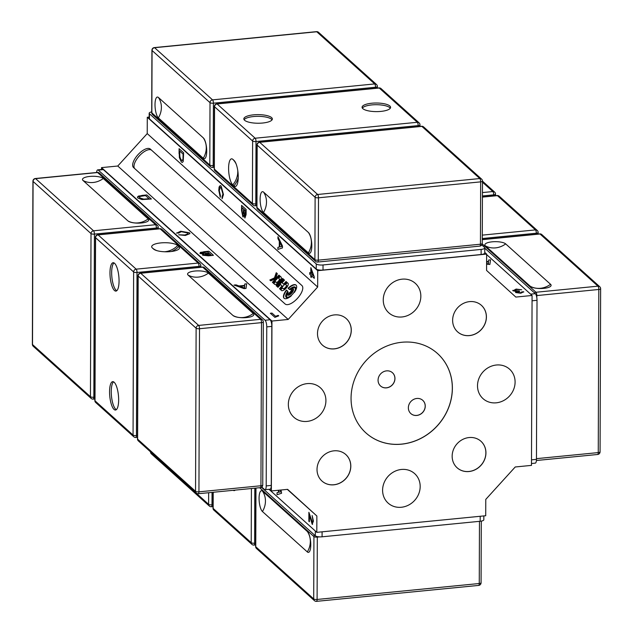 <?xml version="1.0" encoding="UTF-8"?>
<svg xmlns="http://www.w3.org/2000/svg" width="633" height="633" viewBox="0 0 633 633"><rect width="100%" height="100%" fill="white"/><g stroke="black" fill="none" stroke-linecap="round" stroke-linejoin="round"><path stroke-width="0.95" d="M457.097 467.755A17.819 16.102 132 0 0 468.926 471.474A17.819 16.102 132 0 0 484.577 459.431A17.819 16.102 132 0 0 480.938 441.264M468.99 471.53A17.819 16.102 -48 0 1 457.121 467.779A17.819 16.102 -48 0 1 457.081 443.765A17.819 16.102 -48 0 1 480.969 441.288A17.819 16.102 -48 0 1 484.649 459.463A17.819 16.102 -48 0 1 468.99 471.53M321.968 481.04A17.819 16.102 132 0 0 333.797 484.759A17.819 16.102 132 0 0 349.448 472.716A17.819 16.102 132 0 0 345.808 454.549M333.86 484.807A17.819 16.102 -48 0 1 321.991 481.064A17.819 16.102 -48 0 1 321.952 457.05A17.819 16.102 -48 0 1 345.84 454.573A17.819 16.102 -48 0 1 349.519 472.748A17.819 16.102 -48 0 1 333.86 484.807M322.442 345.112A17.819 16.102 132 0 0 334.271 348.83A17.819 16.102 132 0 0 349.922 336.788A17.819 16.102 132 0 0 346.283 318.628M334.335 348.886A17.819 16.102 -48 0 1 322.466 345.143A17.819 16.102 -48 0 1 322.426 321.121A17.819 16.102 -48 0 1 346.314 318.652A17.819 16.102 -48 0 1 349.994 336.819A17.819 16.102 -48 0 1 334.335 348.886M457.572 331.827A17.819 16.102 132 0 0 469.401 335.553A17.819 16.102 132 0 0 485.052 323.503A17.819 16.102 132 0 0 481.412 305.343M469.464 335.601A17.819 16.102 -48 0 1 457.596 331.858A17.819 16.102 -48 0 1 457.556 307.844A17.819 16.102 -48 0 1 481.444 305.367A17.819 16.102 -48 0 1 485.123 323.534A17.819 16.102 -48 0 1 469.464 335.601M380.52 385.964A8.909 8.047 132 0 0 386.423 387.807A8.909 8.047 132 0 0 394.248 381.794A8.909 8.047 132 0 0 392.444 372.718M386.486 387.863A8.909 8.047 -48 0 1 380.552 385.988A8.909 8.047 -48 0 1 380.528 373.984A8.909 8.047 -48 0 1 392.476 372.742A8.909 8.047 -48 0 1 394.312 381.826A8.909 8.047 -48 0 1 386.486 387.863M410.817 413.555A8.909 8.047 132 0 0 416.72 415.406A8.909 8.047 132 0 0 424.545 409.393A8.909 8.047 132 0 0 422.741 400.317M416.783 415.454A8.909 8.047 -48 0 1 410.849 413.586A8.909 8.047 -48 0 1 410.825 401.575A8.909 8.047 -48 0 1 422.773 400.341A8.909 8.047 -48 0 1 424.608 409.424A8.909 8.047 -48 0 1 416.783 415.454M365.929 432.909A53.449 48.282 132 0 0 401.48 444.121A53.449 48.282 132 0 0 448.441 407.953A53.449 48.282 132 0 0 437.45 353.467M401.544 444.168A53.449 48.282 -48 0 1 365.961 432.94A53.449 48.282 -48 0 1 365.834 360.913A53.449 48.282 -48 0 1 437.474 353.491A53.449 48.282 -48 0 1 448.504 407.984A53.449 48.282 -48 0 1 401.544 444.168M402.113 279.169A19.821 17.906 -48 0 1 418.286 305.921A19.821 17.906 -48 0 1 385.742 309.118A19.821 17.906 -48 0 1 402.113 279.169M515.096 382.071A19.821 17.906 -48 0 1 486.856 401.211A19.821 17.906 -48 0 1 486.967 368.469A19.821 17.906 -48 0 1 515.096 382.071M401.322 507.262A19.821 17.906 -48 0 1 385.149 480.51A19.821 17.906 -48 0 1 417.693 477.314A19.821 17.906 -48 0 1 401.322 507.262M307.06 421.412A19.821 17.906 -48 0 1 288.339 404.36A19.821 17.906 -48 0 1 307.195 383.614A19.821 17.906 -48 0 1 325.916 400.665A19.821 17.906 -48 0 1 307.06 421.412M514.732 290.618L519.361 290.966L519.677 291.425L517.256 292.169L520.326 292.834L521.94 291.853L523.705 291.781L520.809 293.229L515.681 292.557L516.623 291.544L512.975 290.784L516.109 289.075L521.687 289.803L516.56 289.471L514.732 290.602L519.661 291.425M515.515 292.256L516.623 291.544M517.398 292.414L520.326 292.818L521.94 291.837L523.768 292.035M516.109 289.075L512.975 290.784L512.738 290.357M516.109 289.059L521.687 289.787M270.354 313.272L271.992 313.09L275.553 316.31L278.196 315.361L278.734 315.851L274.904 317.362L270.338 313.256L271.992 313.09L275.553 316.294L278.196 315.361M278.196 315.376L278.718 315.851M311.325 277.499L310.811 277.04L310.819 275.205L309.727 274.224L309.735 272.554L310.835 273.535L310.858 267.656L314.277 276.953L314.269 278.314L311.325 275.664L311.325 277.499L310.827 277.04L310.835 275.205L309.743 274.224L309.751 272.57M314.269 278.298L311.325 275.664M313.382 275.846L311.365 269.737L311.333 274.002L313.382 275.846L311.349 269.737M310.819 273.535L310.843 267.64M317.663 287.034L317.719 270.687L486.635 254.086L486.571 270.433L515.824 297.075L532.076 295.476L531.483 465.382L515.23 466.98L485.772 499.397L485.717 515.737L316.809 532.345L316.864 515.998L287.611 489.356L271.359 490.955L271.953 321.05L288.205 319.451L317.663 287.034L147.228 133.603L117.77 166.02L288.205 319.451M149.166 117.073L147.283 117.263L317.719 270.687M147.283 117.263L147.228 133.603M182.351 162.436L181.362 161.985L179.068 153.59L179.092 148.676L183.633 152.767L183.206 161.51L182.344 162.436L181.347 161.985L179.384 157.664L179.107 148.692M243.974 215.26L242.858 216.834L241.561 210.567L241.577 205.385L246.126 209.476L246.102 214.571L244.924 218.029L243.974 215.26L244.947 218.029M243.246 217L241.577 210.56L241.592 205.401M222.207 198.715L222.001 196.816L222.943 194.038L221.162 187.89L220.252 187.471L219.271 190.588L220.419 195.613L220.26 197.274L218.757 190.28L220.165 185.604L221.162 186.031L223.457 194.545L222.12 198.715L222.009 196.816M279.288 247.012L279.303 241.315L277.934 238.586L277.942 236.679L282.468 245.992L282.46 247.938L277.903 249.402L277.903 247.353L279.303 247.012L279.327 241.315L277.934 238.586M312.196 522.518L312.987 520.666L312.148 515.547L313.43 521.125L312.156 524.227L312.567 524.409L309.434 515.096L309.395 521.758L308.872 521.275L308.904 512.311L312.433 522.629M312.172 524.227L309.418 515.096M309.395 521.758L308.857 521.275L308.888 512.295M312.18 522.526L312.971 520.674L312.132 515.531M146.824 194.948L151.35 199.023L141.934 199.561L137.947 198.097L137.385 197.14L138.469 196.08L146.824 194.932L151.366 199.023M139.695 196.507L139.798 197.947L143.794 199.158L149.04 198.73L145.566 195.589L139.695 196.483L139.276 197.108M139.695 196.483L139.798 197.923L143.794 199.142L149.04 198.715M137.385 197.14L141.942 195.415L146.824 194.932M203.636 254.181L199.973 253.422L200.352 252.385L208.866 251.238L213.408 255.328L208.344 255.827L202.702 255.218L203.636 254.181M203.636 254.165L202.528 254.909M207.608 251.894L203.051 252.361L201.824 253.247L209.175 253.303L207.608 251.894M201.824 253.263L209.175 253.303M209.713 253.786L205.139 254.284L204.396 254.98L211.082 255.02L209.713 253.786M204.261 254.751L211.082 255.02M208.866 251.254L213.392 255.328M199.973 253.422L203.715 251.736L208.866 251.238M176.599 233.173L180.674 231.251L189.409 232.778L189.924 233.64M178.712 234.819L184.868 235.017L187.226 234.534L188.025 233.791L187.574 232.944L181.347 231.686L178.546 233.118L176.575 232.952M188.025 233.791L184.868 235.001L178.68 234.803L185.342 235.468L189.924 233.632L189.409 232.754L180.674 231.235L176.599 233.158M234.044 285.079L236.046 284.882L238.989 285.966L244.647 285.396L244.757 284.011L246.656 283.829L246.008 288.426L244.069 288.616L234.004 285.072L236.046 284.866L238.989 285.95L244.647 285.412L244.757 284.011L246.648 283.845M244.623 285.887L240.034 286.338L244.599 288.086L244.623 285.887L244.465 287.247M240.034 286.353L244.599 288.102M182.209 160.545L182.977 159.184L183.087 154.088L179.622 150.963L179.914 157.475L181.362 160.141L182.478 160.426L182.992 159.184L183.103 154.088L179.622 150.963M243.254 217L242.858 216.834M243.673 209.08L243.658 212.213L242.89 214.983L243.689 209.072L242.107 207.671L242.115 212.3L243.143 215.093M244.884 216.193L245.596 210.797L244.211 209.563L244.243 214.255L245.129 216.304M243.689 209.072L242.13 207.671M245.596 210.797L244.227 209.555M244.86 216.201L245.58 210.797M220.276 197.274L218.773 190.28L219.089 186.972L220.173 185.604M222.001 196.816L222.958 194.038L221.178 187.89L220.268 187.471M277.919 249.394L277.903 247.353M277.927 247.353L279.303 247.012M279.794 242.273L279.778 246.894L281.986 246.498L279.794 242.273L282.009 246.498L281.044 246.601L282.009 246.498M279.794 246.894L281.044 246.601M277.95 238.586L277.958 236.718M490.528 259.87L488.636 260.036L488.526 261.437L486.603 261.627L488.526 261.421L488.636 260.036L490.528 259.854L489.879 264.452L486.595 264.167M488.336 263.273L488.478 264.111L486.587 263.375L488.478 264.111L488.502 261.912L486.603 262.102M488.478 264.111L488.502 261.912M117.77 166.02L101.517 167.618L271.953 321.05M486.635 254.086L484.759 252.401M486.627 254.561L532.076 295.476M278.433 492.324L278.441 490.259L278.449 492.324L277.048 492.664L278.449 492.324M280.981 490.005L281.606 493.249L277.04 494.713L277.048 492.664L277.056 494.705M278.931 490.211L278.924 492.205L281.131 491.801L280.269 490.29M280.205 491.912L278.924 492.205M281.147 491.801L280.284 490.282M287.303 489.388L316.864 515.998M269.001 489.309L316.809 532.345M269.476 489.262L271.359 490.955M293.047 288.688A4.241 1.82 132.3 0 1 293.214 288.806A4.241 1.82 132.3 0 1 291.702 293.166A4.241 1.82 132.3 0 1 287.501 295.081A4.241 1.82 132.3 0 1 287.374 294.923M287.279 292.549A4.241 1.82 -47.7 0 0 287.208 294.804A4.241 1.82 -47.7 0 0 291.402 292.897A4.241 1.82 -47.7 0 0 292.913 288.537A4.241 1.82 -47.7 0 0 290.658 288.83A6.124 2.627 132.3 0 1 294.875 287.762A6.124 2.627 132.3 0 1 292.691 294.06A6.124 2.627 132.3 0 1 286.63 296.822A6.124 2.627 132.3 0 1 287.279 292.549M286.907 294.123A6.124 2.627 -47.7 0 0 286.789 296.94M295.01 287.912A6.124 2.627 -47.7 0 0 292.201 288.308M280.538 284.518L277.982 287.335L277.199 286.638L283.742 279.438L284.518 280.142L282.112 282.793L283.631 284.162L286.045 281.511L286.717 282.12L280.174 289.313L279.501 288.711L282.065 285.887L280.538 284.518M282.065 285.887L282.358 286.163L279.802 288.98M286.717 282.12L286.338 281.78L283.932 284.439L282.112 282.793M284.518 280.142L284.035 279.707L277.499 286.907M289.408 289.479L288.047 288.252A8.909 3.822 132.3 0 1 296.062 285.079A8.909 3.822 132.3 0 1 294.305 292.501A6.836 2.928 -47.7 0 0 295.35 287.24A6.836 2.928 -47.7 0 0 289.408 289.479M295.492 287.39A6.836 2.928 132.3 0 1 295.651 287.509A6.836 2.928 132.3 0 1 296.094 289.384M296.204 285.23A8.909 3.822 -47.7 0 0 288.347 288.521M286.448 290.017L287.801 291.243A6.836 2.928 -47.7 0 0 286.148 297.344A6.836 2.928 -47.7 0 0 291.315 295.793A8.909 3.822 132.3 0 1 284.059 298.262A8.909 3.822 132.3 0 1 286.448 290.017L286.741 290.286A8.909 3.822 -47.7 0 0 284.217 298.388M288.371 297.874A6.836 2.928 132.3 0 1 286.448 297.613A6.836 2.928 132.3 0 1 286.306 297.47M287.801 291.243L286.741 290.286M281.321 277.444A5.048 2.168 132.3 0 1 279.185 281.875A5.048 2.168 132.3 0 1 274.967 284.439A2.136 0.918 132.3 0 1 274.627 284.32L273.511 283.315L275.189 281.479L276.597 282.508A2.936 1.258 -47.7 0 0 279.557 279.256L278.385 277.958L280.055 276.123L281.171 277.127A2.136 0.918 132.3 0 1 281.321 277.444M281.202 277.159L280.356 276.392L278.686 278.227M279.818 279.256L279.849 279.525A2.936 1.258 132.3 0 1 276.89 282.777L275.482 281.748L273.812 283.584M281.614 290.602L280.49 289.598L282.168 287.762L283.576 288.79A2.936 1.258 -47.7 0 0 286.535 285.538L285.364 284.241L287.034 282.405L288.15 283.41A2.136 0.918 132.3 0 1 288.3 283.726A5.048 2.168 132.3 0 1 286.163 288.157A5.048 2.168 132.3 0 1 281.946 290.721A2.136 0.918 132.3 0 1 281.614 290.602M288.15 283.41L287.335 282.674L285.665 284.51M286.796 285.538L286.828 285.807A2.936 1.258 132.3 0 1 283.869 289.059L282.46 288.031L280.791 289.867M277.325 273.662L275.6 278.655L270.782 280.854L269.832 280.008L274.461 277.887L276.249 272.696L277.325 273.662L276.55 272.965L274.754 278.164L270.133 280.277M279.739 275.838L273.195 283.03L272.388 282.302L278.924 275.102L279.739 275.838L279.224 275.371L272.681 282.571M291.291 289.685A2.35 1.013 132.3 0 1 291.473 289.779A2.35 1.013 132.3 0 1 290.634 292.201A2.35 1.013 132.3 0 1 288.308 293.261A2.35 1.013 132.3 0 1 288.189 293.087M288.023 291.805A2.35 1.013 -47.7 0 0 288.007 292.992A2.35 1.013 -47.7 0 0 290.341 291.932A2.35 1.013 -47.7 0 0 291.18 289.51A2.35 1.013 -47.7 0 0 289.985 289.637A3.616 1.551 132.3 0 1 292.493 288.996A3.616 1.551 132.3 0 1 291.204 292.715A3.616 1.551 132.3 0 1 287.627 294.345A3.616 1.551 132.3 0 1 288.023 291.805M287.912 292.865A3.616 1.551 -47.7 0 0 287.793 294.456M292.628 289.154A3.616 1.551 -47.7 0 0 291.038 289.423M276.771 286.251L276.067 285.618L282.611 278.417L283.315 279.058L276.771 286.251M283.315 279.058L282.904 278.686L276.368 285.887M133.539 167.531A12.478 5.349 132.3 0 1 133.523 167.523A12.478 5.349 132.3 0 1 137.962 154.713A12.478 5.349 132.3 0 1 150.314 149.072L301.894 285.523A12.478 5.349 132.3 0 1 301.901 285.53A12.478 5.349 132.3 0 1 297.47 298.349A12.478 5.349 132.3 0 1 285.111 303.982L133.539 167.531M302.044 285.673L151.651 150.282A12.478 5.349 -47.7 0 0 139.458 155.75A12.478 5.349 -47.7 0 0 134.71 168.592M287.532 489.364L302.036 502.578L287.366 489.38M101.517 167.618L101.509 169.494M261.777 487.046L264.475 489.475A5.349 1.63 -95.6 0 0 265.013 489.697A5.349 1.63 -95.6 0 0 266.2 485.915L266.754 326.881A5.349 1.63 -95.6 0 0 265.069 320.251L98.265 170.095A5.349 1.63 -95.6 0 0 97.727 169.866A5.349 1.63 -95.6 0 0 96.596 172.5M265.013 489.697L270.085 489.198A5.349 1.63 -95.6 0 0 271.264 485.416L271.818 326.383A5.349 1.63 -95.6 0 0 270.133 319.752L103.329 169.597A5.349 1.63 -95.6 0 0 102.791 169.367L97.727 169.866M483.834 515.927L483.826 519.748A5.349 1.614 -179.8 0 1 480.178 521.268L322.078 536.808A5.349 1.614 -179.8 0 1 315.305 535.771L261.437 487.275M484.767 248.168L535.328 293.68A5.349 1.63 84.4 0 1 537.013 300.311L536.46 459.344A5.349 1.63 84.4 0 1 535.273 463.134L531.491 463.506M151.706 111.891A5.349 1.614 0.2 0 0 149.174 113.252A5.349 1.614 0.2 0 0 149.459 113.766L316.255 263.921A5.349 1.614 0.2 0 0 323.028 264.958L481.127 249.418A5.349 1.614 0.2 0 0 484.775 247.899A5.349 1.614 0.2 0 0 484.49 247.384L481.792 244.955M149.174 113.252L149.159 118.347A5.349 1.614 0.2 0 0 149.435 118.862L316.239 269.017A5.349 1.614 0.2 0 0 323.012 270.054L481.112 254.513A5.349 1.614 0.2 0 0 484.751 253.002L484.775 247.899M116.314 409.678A14.258 4.344 84.4 0 1 111.471 396.1A14.258 4.344 84.4 0 1 113.584 381.841M116.733 290.745A14.258 4.344 84.4 0 1 116.163 290.333A14.258 4.344 84.4 0 1 111.804 276.273A14.258 4.344 84.4 0 1 113.995 262.909M152.379 247.994A13.372 4.035 -179.8 0 1 160.79 242.914A13.372 4.035 -179.8 0 1 177.723 245.501L178.854 246.522A13.372 4.035 -179.8 0 1 178.728 249.204A13.372 4.035 -179.8 0 1 166.17 251.799A13.372 4.035 -179.8 0 1 153.629 249.117A13.372 4.035 -179.8 0 1 153.51 249.014L152.379 247.994A19.781 17.866 -48 0 0 156.929 250.652M114.154 382.253A14.258 4.344 84.4 0 1 118.6 397.698A14.258 4.344 84.4 0 1 115.499 410.034A14.258 4.344 84.4 0 1 109.778 396.266A14.258 4.344 84.4 0 1 112.714 381.652A14.258 4.344 84.4 0 1 114.154 382.253M114.47 290.5A14.258 4.344 84.4 0 1 110.023 275.054A14.258 4.344 84.4 0 1 113.125 262.719A14.258 4.344 84.4 0 1 118.846 276.486A14.258 4.344 84.4 0 1 115.918 291.101A14.258 4.344 84.4 0 1 114.47 290.5M253.271 313.525A10.69 3.228 -179.8 0 1 252.44 316.144A10.69 3.228 -179.8 0 1 243.135 317.742A10.69 3.228 -179.8 0 1 233.838 316.073A10.69 3.228 -179.8 0 1 233.015 315.519L188.128 275.11A10.69 3.228 -179.8 0 1 194.853 271.043A10.69 3.228 -179.8 0 1 208.392 273.116L253.271 313.525A19.781 17.866 -48 0 1 243.135 317.513A19.781 17.866 -48 0 1 233.015 315.519M83.026 180.492A10.69 3.228 -179.8 0 1 89.751 176.433A10.69 3.228 -179.8 0 1 103.29 178.506L148.169 218.907A10.69 3.228 -179.8 0 1 147.339 221.526A10.69 3.228 -179.8 0 1 138.034 223.132A10.69 3.228 -179.8 0 1 128.736 221.463A10.69 3.228 -179.8 0 1 127.913 220.901L83.026 180.492A19.781 17.866 -48 0 0 93.146 182.486A19.781 17.866 -48 0 0 103.29 178.506M235.175 490.116A13.372 4.075 84.4 0 1 233.213 490.306M307.393 531.554A10.69 3.26 84.4 0 1 308.073 532.369A10.69 3.26 84.4 0 1 310.605 541.429A10.69 3.26 84.4 0 1 309.885 550.813A10.69 3.26 84.4 0 1 307.321 551.936L262.442 511.535A10.69 3.26 84.4 0 1 259.071 498.274A10.69 3.26 84.4 0 1 262.513 491.153L307.393 531.554A19.781 17.866 -48 0 1 310.336 541.452A19.781 17.866 -48 0 1 307.321 551.936M550.56 284.296A10.69 3.228 -179.8 0 1 549.721 286.915A10.69 3.228 -179.8 0 1 540.416 288.521A10.69 3.228 -179.8 0 1 531.127 286.852A10.69 3.228 -179.8 0 1 530.296 286.29L485.416 245.889A10.69 3.228 -179.8 0 1 492.142 241.822A10.69 3.228 -179.8 0 1 505.68 243.895L550.56 284.296A19.781 17.866 132 0 1 540.416 288.284A19.781 17.866 132 0 1 530.296 286.29M244.109 119.732A14.258 4.304 -179.8 0 1 257.196 116.337A14.258 4.304 -179.8 0 1 271.597 119.305A14.258 4.304 -179.8 0 1 272.063 119.835M362.353 108.108A14.258 4.304 -179.8 0 1 375.432 104.714A14.258 4.304 -179.8 0 1 389.833 107.681A14.258 4.304 -179.8 0 1 390.3 108.211M232.809 184.891A13.372 4.075 84.4 0 1 228.592 168.307A13.372 4.075 84.4 0 1 232.897 159.397L234.028 160.418A13.372 4.075 84.4 0 1 234.178 160.553A13.372 4.075 84.4 0 1 238.04 172.762A13.372 4.075 84.4 0 1 236.631 185.493A13.372 4.075 84.4 0 1 233.941 185.912L232.809 184.891A19.781 17.866 132 0 0 237.747 170.427M271.604 117.603A14.258 4.304 -179.8 0 1 272.348 118.988A14.258 4.304 -179.8 0 1 258.074 123.237A14.258 4.304 -179.8 0 1 243.832 118.885A14.258 4.304 -179.8 0 1 255.795 114.684A14.258 4.304 -179.8 0 1 271.604 117.603M362.82 108.639A14.258 4.304 -179.8 0 1 362.076 107.262A14.258 4.304 -179.8 0 1 376.342 103.013A14.258 4.304 -179.8 0 1 390.585 107.365A14.258 4.304 -179.8 0 1 378.621 111.566A14.258 4.304 -179.8 0 1 362.82 108.639M308.437 232.525A10.69 3.26 84.4 0 1 309.11 233.332A10.69 3.26 84.4 0 1 311.65 242.392A10.69 3.26 84.4 0 1 310.93 251.776A10.69 3.26 84.4 0 1 308.366 252.907L263.486 212.498A10.69 3.26 84.4 0 1 260.116 199.237A10.69 3.26 84.4 0 1 263.557 192.115L308.437 232.525A19.781 17.866 132 0 1 311.373 242.423A19.781 17.866 132 0 1 308.366 252.907M158.385 117.88A10.69 3.26 84.4 0 1 155.014 104.627A10.69 3.26 84.4 0 1 158.456 97.498L203.335 137.907A10.69 3.26 84.4 0 1 204.008 138.714A10.69 3.26 84.4 0 1 206.548 147.782A10.69 3.26 84.4 0 1 205.828 157.158A10.69 3.26 84.4 0 1 203.264 158.29L158.385 117.88A19.781 17.866 132 0 0 161.391 107.396A19.781 17.866 132 0 0 158.456 97.498M150.314 149.072L151.651 150.282M266.2 485.915L271.264 485.416M266.754 326.881L271.818 326.383M265.069 320.251L270.133 319.752M98.265 170.095L103.329 169.597M480.178 521.268L480.202 516.283M322.078 536.808L322.094 531.823M315.305 535.771L315.321 531.008M535.328 293.68L530.596 294.147M537.013 300.311L532.06 300.802M536.46 459.344L531.506 459.835M149.459 113.766L149.435 118.862M316.255 263.921L316.239 269.017M323.028 264.958L323.012 270.054M481.127 249.418L481.112 254.513M133.057 435.061A2.674 2.413 132 0 0 133.808 436.802A2.674 2.674 0 0 0 135.858 437.474A2.674 0.815 -95.6 0 0 136.443 435.583A2.674 0.807 -179.8 0 1 133.057 435.061L94.997 400.8A2.674 0.807 -179.8 0 1 94.855 400.539A2.674 2.674 0 0 0 95.741 402.533A2.674 2.413 -48 0 1 94.997 400.8L95.567 237.691A2.674 2.413 -48 0 1 98.107 234.89A2.674 0.815 -95.6 0 0 97.838 234.78A2.674 2.674 0 0 0 95.425 237.43A2.674 0.807 0.2 0 0 95.567 237.691L133.626 271.953A2.674 0.807 0.2 0 0 137.013 272.475A2.674 0.815 -95.6 0 0 136.174 269.16A2.674 2.413 132 0 0 133.626 271.953L133.057 435.061M135.581 437.363A2.674 0.815 -95.6 0 0 135.858 437.474L137.472 437.316M137.48 435.48L136.443 435.583L137.013 272.475L199.007 266.382A2.674 0.807 0.2 0 0 200.827 265.623A2.674 2.674 0 0 0 199.941 263.629A2.674 2.413 132 0 0 198.161 263.059A2.674 0.815 84.4 0 1 199.007 266.382L198.999 267.379M159.825 228.687A2.674 0.815 84.4 0 1 160.102 228.798A2.674 2.413 -48 0 1 161.874 229.36A2.674 2.674 0 0 0 159.825 228.687L97.838 234.78M160.102 228.798L198.161 263.059L136.174 269.16L98.107 234.89L160.102 228.798M178.854 246.522A19.781 17.866 -48 0 1 171.274 251.515M177.723 245.501A19.781 17.866 -48 0 1 164.406 251.76M137.606 439.152A2.674 0.807 -179.8 0 1 137.464 438.898A2.674 2.674 0 0 0 138.35 440.892A2.674 2.413 -48 0 1 137.606 439.152L138.176 276.043A2.674 2.413 -48 0 1 140.716 273.25A2.674 0.815 -95.6 0 0 140.447 273.139A2.674 2.674 0 0 0 138.034 275.79A2.674 0.807 0.2 0 0 138.176 276.043L196.119 328.211A2.674 0.807 0.2 0 0 199.506 328.733A2.674 0.815 -95.6 0 0 198.667 325.417A2.674 2.413 132 0 0 196.119 328.211L195.55 491.319A2.674 2.413 132 0 0 196.301 493.06A2.674 2.674 0 0 0 198.351 493.732A2.674 0.815 -95.6 0 0 198.936 491.841A2.674 0.807 -179.8 0 1 195.55 491.319L137.606 439.152M198.074 493.621A2.674 0.815 -95.6 0 0 198.351 493.732L260.337 487.639A2.674 2.674 0 0 0 262.75 484.989A2.674 0.807 -179.8 0 1 260.931 485.748A2.674 0.815 84.4 0 1 260.337 487.639M202.433 267.039A2.674 0.815 84.4 0 1 202.71 267.158A2.674 2.413 -48 0 1 204.483 267.719A2.674 2.674 0 0 0 202.433 267.039L140.447 273.139M260.654 319.317A2.674 0.815 84.4 0 1 261.5 322.64A2.674 0.807 0.2 0 0 263.32 321.881A2.674 2.674 0 0 0 262.434 319.879A2.674 2.413 132 0 0 260.654 319.317L198.667 325.417L140.716 273.25L202.71 267.158L260.654 319.317M261.5 322.64L260.931 485.748L198.936 491.841L199.506 328.733L261.5 322.64M208.392 273.116A19.781 17.866 -48 0 1 198.248 277.104A19.781 17.866 -48 0 1 188.128 275.11M91.017 233.601A2.674 0.807 0.2 0 0 94.404 234.115A2.674 0.815 -95.6 0 0 93.565 230.8A2.674 2.413 132 0 0 91.017 233.601L90.448 396.709A2.674 2.413 132 0 0 91.199 398.442A2.674 2.674 0 0 0 93.249 399.114A2.674 0.815 -95.6 0 0 93.834 397.223A2.674 0.807 -179.8 0 1 90.448 396.709L32.505 344.542A2.674 0.807 -179.8 0 1 32.362 344.281A2.674 2.674 0 0 0 33.248 346.275A2.674 2.413 -48 0 1 32.505 344.542L33.074 181.434A2.674 2.413 -48 0 1 35.614 178.633A2.674 0.815 -95.6 0 0 35.345 178.522A2.674 2.674 0 0 0 32.932 181.173A2.674 0.807 0.2 0 0 33.074 181.434L91.017 233.601M92.972 399.004A2.674 0.815 -95.6 0 0 93.249 399.114L94.863 398.956M94.871 397.12L93.834 397.223L94.404 234.115L156.398 228.022A2.674 0.807 0.2 0 0 158.218 227.263A2.674 2.674 0 0 0 157.332 225.269A2.674 2.413 132 0 0 155.552 224.707A2.674 0.815 84.4 0 1 156.398 228.022L156.391 229.019M97.609 172.54A2.674 2.413 -48 0 1 99.381 173.102A2.674 2.674 0 0 0 97.332 172.429A2.674 0.815 84.4 0 1 97.609 172.54L155.552 224.707L93.565 230.8L35.614 178.633L97.609 172.54M148.169 218.907A19.781 17.866 -48 0 1 138.034 222.895A19.781 17.866 -48 0 1 127.913 220.901M253.746 544.981A2.674 0.815 -95.6 0 0 254.015 545.092A2.674 0.815 -95.6 0 0 254.608 543.201A2.674 0.807 -179.8 0 1 251.222 542.679A2.674 2.413 132 0 0 251.966 544.42A2.674 2.674 0 0 0 254.015 545.092L255.629 544.934M213.899 510.151A2.674 2.413 -48 0 1 213.155 508.418A2.674 0.807 -179.8 0 1 213.012 508.157A2.674 2.674 0 0 0 213.899 510.151L251.966 544.42M251.412 488.518L251.222 542.679L213.155 508.418L213.21 492.268M255.637 543.098L254.608 543.201L254.798 488.185M256.507 548.51A2.674 2.413 -48 0 1 255.764 546.77A2.674 0.807 -179.8 0 1 255.621 546.516A2.674 2.674 0 0 0 256.507 548.51L314.459 600.677A2.674 2.674 0 0 0 316.508 601.35A2.674 0.815 -95.6 0 0 317.101 599.459A2.674 0.807 -179.8 0 1 313.715 598.937A2.674 2.413 132 0 0 314.459 600.677M481.072 582.756A2.674 0.807 -179.8 0 1 479.252 583.515A2.674 0.815 84.4 0 1 478.667 585.406A2.674 2.674 0 0 0 481.072 582.756L481.294 521.109M316.239 601.239A2.674 0.815 -95.6 0 0 316.508 601.35L478.667 585.406M314.451 534.996A2.674 2.413 132 0 0 313.928 536.586A2.674 0.807 0.2 0 0 317.315 537.101A2.674 0.815 -95.6 0 0 317.299 536.586M479.474 521.339L479.252 583.515L317.101 599.459L317.315 537.101L319.665 536.871M259.641 487.711L313.928 536.586L313.715 598.937L255.764 546.77L255.969 488.067M262.513 491.153A19.781 17.866 -48 0 1 265.449 501.051A19.781 17.866 -48 0 1 262.442 511.535M211.137 506.622A2.674 0.815 -95.6 0 0 211.406 506.732A2.674 0.815 -95.6 0 0 212 504.841A2.674 0.807 -179.8 0 1 208.613 504.327A2.674 2.413 132 0 0 209.357 506.06A2.674 2.674 0 0 0 211.406 506.732L213.02 506.574M151.406 453.893A2.674 2.413 -48 0 1 150.662 452.16A2.674 0.807 -179.8 0 1 150.519 451.899A2.674 2.674 0 0 0 151.406 453.893L209.357 506.06M208.653 492.719L208.613 504.327L150.662 451.978M213.028 504.738L212 504.841L212.039 492.387M537.259 230.467A2.674 2.413 132 0 0 535.478 229.906A2.674 0.815 84.4 0 1 536.325 233.221A2.674 0.807 0.2 0 0 538.145 232.461A2.674 2.674 0 0 0 537.259 230.467L499.192 196.198A2.674 2.674 0 0 0 497.142 195.526A2.674 0.815 84.4 0 1 497.419 195.637A2.674 2.413 -48 0 1 499.192 196.198M482.425 197.108L497.419 195.637L535.478 229.906L482.291 235.128M482.275 238.53L536.325 233.221L536.317 234.218M539.751 233.886A2.674 0.815 84.4 0 1 540.028 233.996A2.674 2.413 -48 0 1 541.801 234.558A2.674 2.674 0 0 0 539.751 233.886L482.275 239.535M599.752 286.725A2.674 2.413 132 0 0 597.971 286.163A2.674 0.815 84.4 0 1 598.818 289.479A2.674 0.807 0.2 0 0 600.638 288.719A2.674 2.674 0 0 0 599.752 286.725L541.801 234.558M600.068 451.827A2.674 0.807 -179.8 0 1 598.248 452.587A2.674 0.815 84.4 0 1 597.655 454.478A2.674 2.674 0 0 0 600.068 451.827L600.638 288.719M536.341 295.603A2.674 0.807 0.2 0 0 536.824 295.571A2.674 0.815 -95.6 0 0 535.985 292.256A2.674 2.413 132 0 0 534.466 292.905M536.816 297.724L536.824 295.571L598.818 289.479L598.248 452.587L536.46 458.656M482.275 239.67L540.028 233.996L597.971 286.163L535.985 292.256L482.227 243.863M485.416 245.889A19.781 17.866 132 0 0 495.536 247.883A19.781 17.866 132 0 0 505.68 243.895M494.65 192.108A2.674 2.413 132 0 0 492.87 191.546A2.674 0.815 84.4 0 1 493.716 194.861A2.674 0.807 0.2 0 0 495.536 194.102A2.674 2.674 0 0 0 494.65 192.108L482.481 181.149M482.473 182.185L492.87 191.546L482.441 192.574M482.425 195.969L493.716 194.861L493.708 195.866M255.162 138.223A2.674 2.413 132 0 0 252.622 141.024A2.674 0.807 0.2 0 0 256.009 141.539A2.674 0.815 -95.6 0 0 255.162 138.223L217.103 103.962A2.674 0.815 -95.6 0 0 216.826 103.852A2.674 2.674 0 0 0 214.421 106.502A2.674 0.807 0.2 0 0 214.555 106.755A2.674 2.413 -48 0 1 217.103 103.962L379.254 88.019A2.674 2.413 -48 0 1 381.034 88.58A2.674 2.674 0 0 0 378.985 87.908A2.674 0.815 84.4 0 1 379.254 88.019L417.321 122.288A2.674 0.815 84.4 0 1 418.16 125.603A2.674 0.807 0.2 0 0 419.988 124.843A2.674 2.674 0 0 0 419.101 122.849A2.674 2.413 132 0 0 417.321 122.288L255.162 138.223M252.401 203.383A2.674 2.413 132 0 0 253.153 205.116A2.674 2.674 0 0 0 255.202 205.788A2.674 0.815 -95.6 0 0 255.787 203.897A2.674 0.807 -179.8 0 1 252.401 203.383L214.342 169.114A2.674 0.807 -179.8 0 1 214.199 168.853A2.674 2.674 0 0 0 215.085 170.855A2.674 2.413 -48 0 1 214.342 169.114L214.555 106.755L252.622 141.024L252.401 203.383M254.925 205.678A2.674 0.815 -95.6 0 0 255.202 205.788L256.816 205.63M256.824 203.794L255.787 203.897L256.009 141.539L418.16 125.603L418.16 126.6M233.941 185.912A19.781 17.866 132 0 0 238.237 177.707M234.416 160.822A19.781 17.866 132 0 0 234.028 160.418M236.212 164.192A19.781 17.866 132 0 0 232.897 159.397M259.712 142.314A2.674 0.815 -95.6 0 0 259.435 142.203A2.674 2.674 0 0 0 257.03 144.854A2.674 0.807 0.2 0 0 257.164 145.115A2.674 2.413 -48 0 1 259.712 142.314L421.863 126.378A2.674 2.413 -48 0 1 423.643 126.94A2.674 2.674 0 0 0 421.594 126.268A2.674 0.815 84.4 0 1 421.863 126.378L479.814 178.546A2.674 0.815 84.4 0 1 480.653 181.861A2.674 0.807 0.2 0 0 482.481 181.101A2.674 2.674 0 0 0 481.594 179.107A2.674 2.413 132 0 0 479.814 178.546L317.655 194.481A2.674 2.413 132 0 0 315.115 197.282A2.674 0.807 0.2 0 0 318.502 197.797A2.674 0.815 -95.6 0 0 317.655 194.481L259.712 142.314M257.694 209.206A2.674 2.413 -48 0 1 256.951 207.474A2.674 0.807 -179.8 0 1 256.808 207.213A2.674 2.674 0 0 0 257.694 209.206L315.645 261.374A2.674 2.674 0 0 0 317.695 262.046A2.674 0.815 -95.6 0 0 318.28 260.155A2.674 0.807 -179.8 0 1 314.894 259.641A2.674 2.413 132 0 0 315.645 261.374M317.418 261.935A2.674 0.815 -95.6 0 0 317.695 262.046L479.846 246.11A2.674 2.674 0 0 0 482.259 243.46A2.674 0.807 -179.8 0 1 480.439 244.211A2.674 0.815 84.4 0 1 479.846 246.11M480.439 244.211L318.28 260.155L318.502 197.797L480.653 181.861L480.439 244.211M315.115 197.282L314.894 259.641L256.951 207.474L257.164 145.115L315.115 197.282M263.486 212.498A19.781 17.866 132 0 0 266.493 202.014A19.781 17.866 132 0 0 263.557 192.115M374.712 83.928A2.674 0.815 84.4 0 1 375.551 87.243A2.674 0.807 0.2 0 0 377.379 86.484A2.674 2.674 0 0 0 376.493 84.49A2.674 2.413 132 0 0 374.712 83.928L212.553 99.872A2.674 2.413 132 0 0 210.014 102.665A2.674 0.807 0.2 0 0 213.4 103.187A2.674 0.815 -95.6 0 0 212.553 99.872L154.61 47.704A2.674 0.815 -95.6 0 0 154.333 47.594A2.674 2.674 0 0 0 151.928 50.244A2.674 0.807 0.2 0 0 152.062 50.498A2.674 2.413 -48 0 1 154.61 47.704L316.761 31.761A2.674 2.413 -48 0 1 318.541 32.323A2.674 2.674 0 0 0 316.492 31.65A2.674 0.815 84.4 0 1 316.761 31.761L374.712 83.928M214.215 165.442L213.179 165.537A2.674 0.807 -179.8 0 1 209.792 165.023A2.674 2.413 132 0 0 210.544 166.756A2.674 2.674 0 0 0 212.593 167.436A2.674 0.815 -95.6 0 0 213.179 165.537L213.4 103.187L375.551 87.243L375.551 88.248M212.316 167.318A2.674 0.815 -95.6 0 0 212.593 167.436L214.207 167.278M151.849 112.856A2.674 0.807 -179.8 0 1 151.706 112.595A2.674 2.674 0 0 0 152.593 114.597A2.674 2.413 -48 0 1 151.849 112.856L152.062 50.498L210.014 102.665L209.792 165.023L151.849 112.856M203.264 158.29A19.781 17.866 132 0 0 206.271 147.806A19.781 17.866 132 0 0 203.335 137.907M161.874 229.36L199.941 263.629M200.827 265.623L200.819 267.205M94.855 400.539L95.425 237.43M133.808 436.802L95.741 402.533M263.32 321.881L262.75 484.989M204.483 267.719L262.434 319.879M196.301 493.06L138.35 440.892M137.464 438.898L138.034 275.79M97.332 172.429L35.345 178.522M99.381 173.102L157.332 225.269M158.218 227.263L158.21 228.845M91.199 398.442L33.248 346.275M32.362 344.281L32.932 181.173M213.068 492.284L213.012 508.157M255.827 488.083L255.621 546.516M482.425 196.974L497.142 195.526M538.137 234.044L538.145 232.461M536.404 460.5L597.655 454.478M495.528 195.684L495.536 194.102M419.98 126.426L419.988 124.843M253.153 205.116L215.085 170.855M214.199 168.853L214.421 106.502M216.826 103.852L378.985 87.908M381.034 88.58L419.101 122.849M482.259 243.46L482.481 181.101M423.643 126.94L481.594 179.107M256.808 207.213L257.03 144.854M259.435 142.203L421.594 126.268M210.544 166.756L152.593 114.597M151.706 112.595L151.928 50.244M154.333 47.594L316.492 31.65M318.541 32.323L376.493 84.49M377.371 88.066L377.379 86.484"/></g></svg>
